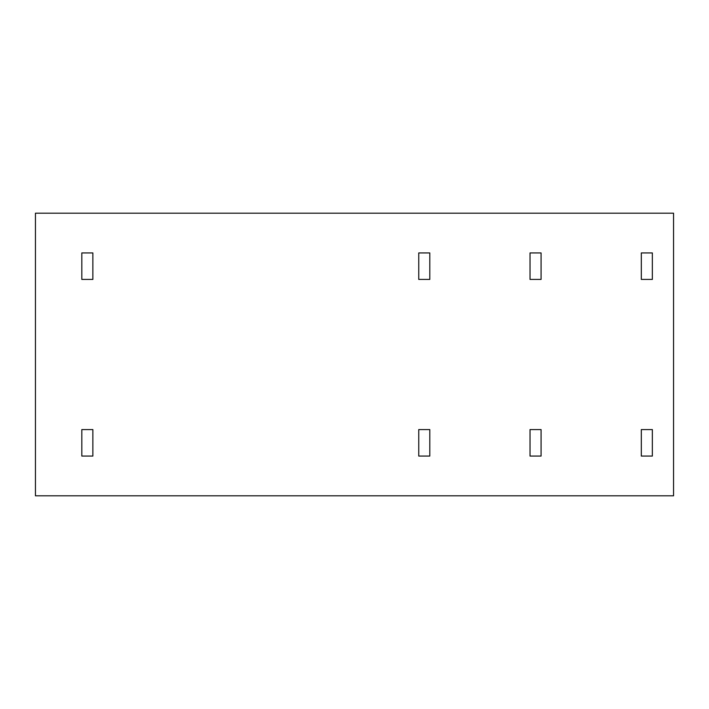 <?xml version="1.0" encoding="UTF-8"?>
<svg xmlns="http://www.w3.org/2000/svg" width="709" height="709" viewBox="0 0 709 709"><rect width="100%" height="100%" fill="white"/><g stroke="black" fill="none" stroke-linecap="round" stroke-linejoin="round"><path stroke-width="1.06" d="M35.45 495.813L673.55 495.813L673.55 213.187L35.45 213.187L35.45 495.813M641.317 252.936L641.317 279.426L652.351 279.426L652.351 252.936L641.317 252.936M530.031 252.936L530.031 279.426L541.073 279.426L541.073 252.936L530.031 252.936M81.819 252.936L81.819 279.426L92.861 279.426L92.861 252.936L81.819 252.936M641.317 456.064L652.351 456.064L652.351 429.574L641.317 429.574L641.317 456.064M530.031 456.064L541.073 456.064L541.073 429.574L530.031 429.574L530.031 456.064M81.819 456.064L92.861 456.064L92.861 429.574L81.819 429.574L81.819 456.064M429.796 252.936L418.753 252.936L418.753 279.426L429.796 279.426L429.796 252.936M429.796 456.064L429.796 429.574L418.753 429.574L418.753 456.064L429.796 456.064"/></g></svg>
